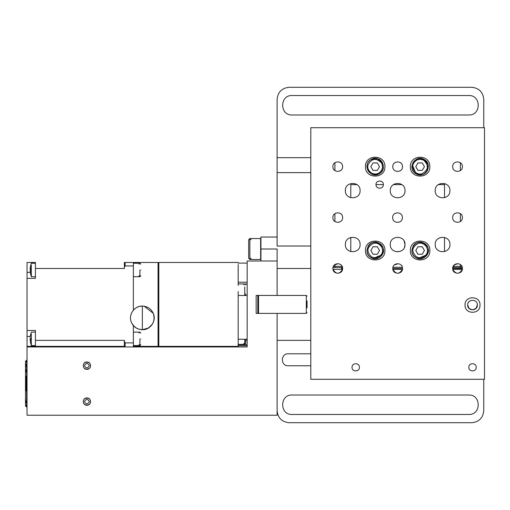 <?xml version="1.0" encoding="UTF-8"?>
<svg xmlns="http://www.w3.org/2000/svg" width="510" height="510" viewBox="0 0 510 510"><rect width="100%" height="100%" fill="white"/><g stroke="black" fill="none" stroke-linecap="round" stroke-linejoin="round"><path stroke-width="0.76" d="M140.843 269.975C140.843 277.459 140.843 277.459 140.843 269.975C140.843 262.491 140.843 262.491 140.843 269.975M245.667 293.856L245.667 295.488M158.814 320.465L158.814 262.688L158.814 346.347L238.176 346.347L238.176 341.757L238.176 344.358L244.73 344.358L245.667 343.421L245.667 339.246L245.667 342.465M140.843 338.857C140.843 346.341 140.843 346.341 140.843 338.857C140.843 331.372 140.843 331.372 140.843 338.857M371.07 257.639C380.039 263.345 388.728 248.293 379.306 243.372C370.33 237.673 361.641 252.724 371.07 257.639C368.43 255.988 367.06 253.61 366.951 250.506L368.054 246.387C372.969 236.965 388.021 245.654 382.315 254.624C379.383 258.666 375.628 259.673 371.07 257.639L373.052 258.462L382.315 254.624M427.24 170.767L428.062 164.52L424.224 159.515C415.255 153.816 406.566 168.861 415.988 173.782C424.964 179.482 433.653 164.437 424.224 159.515L417.977 158.693L412.979 162.531C415.911 158.489 419.666 157.488 424.224 159.515C428.266 162.454 429.273 166.203 427.24 170.767C423.574 178.022 411.417 174.764 411.876 166.649L412.979 162.531M415.988 257.639C424.964 263.345 433.653 248.293 424.224 243.372C415.255 237.673 406.566 252.724 415.988 257.639C413.355 255.988 411.984 253.61 411.876 250.506L412.979 246.387C417.894 236.965 432.945 245.654 427.24 254.624C424.307 258.666 420.552 259.673 415.988 257.639L417.977 258.462L427.24 254.624M260.642 239.929L260.642 238.527L249.862 238.527L248.663 239.725L248.663 258.296L249.862 259.494L260.642 259.494L260.642 239.929L260.642 258.085M371.07 159.515L377.317 158.693L382.315 162.531C384.349 167.095 383.341 170.844 379.306 173.782C388.728 168.861 380.039 153.816 371.07 159.515C361.641 164.437 370.33 179.482 379.306 173.782C374.742 175.81 370.987 174.809 368.054 170.767L366.996 167.503M26.106 361.571L25.5 361.341L26.641 360.812L26.106 361.341L26.641 360.2L25.5 361.341L26.641 360.2L26.106 361.341L26.641 361.341L26.106 361.341L26.106 361.915L27.024 360.812L26.106 361.571L26.641 361.915L25.5 361.915L25.5 361.533L26.106 361.533L25.5 361.533L25.5 390.705L25.5 361.915L26.641 361.915L26.641 376.558L25.5 376.558L26.641 376.558L26.641 361.915L27.024 361.533L26.641 361.915L26.106 361.571M26.106 405.692L25.5 405.731L25.5 390.705L26.641 390.705L26.641 405.348L27.024 405.731L26.641 405.348L26.641 390.705L25.5 390.705L25.5 405.348L26.641 405.348L25.5 405.348L25.5 405.922L26.106 405.348L26.641 406.451L26.106 405.692L27.024 405.922L26.871 406.451L26.641 405.692L26.106 405.692M26.106 376.558L26.106 390.705L26.106 376.558M27.024 407.063L26.106 405.922L25.5 405.922L26.106 405.922L26.641 407.063L25.5 405.922L27.024 407.063M26.641 376.558L26.641 390.705L26.641 376.558M27.024 360.2L26.641 360.2L27.024 360.2M26.641 405.922L26.106 405.922L26.641 405.922M26.641 405.348L26.641 405.692L26.641 405.348M27.024 361.341L26.641 361.571L26.871 360.812L27.024 361.341M83.328 401.599C83.13 396.965 90.71 396.965 90.512 401.599C90.71 406.234 83.13 406.234 83.328 401.599C83.13 406.234 90.71 406.234 90.512 401.599C90.71 396.965 83.13 396.965 83.328 401.599M83.328 365.664C83.13 361.029 90.71 361.029 90.512 365.664C90.71 370.298 83.13 370.298 83.328 365.664C83.13 370.298 90.71 370.298 90.512 365.664C90.71 361.029 83.13 361.029 83.328 365.664M26.106 402.843L25.5 399.094M26.106 371.917L25.5 368.169L26.106 371.917M26.106 364.427L25.5 368.169M26.106 376.406L26.641 376.941L26.106 376.406M26.641 390.328L26.106 390.858L26.641 390.328M86.917 403.945C83.895 402.384 83.895 400.822 86.917 399.253C89.945 400.822 89.945 402.384 86.917 403.945C89.945 402.384 89.945 400.822 86.917 399.253C83.895 400.822 83.895 402.384 86.917 403.945M86.917 369.342C91.666 369.546 91.666 361.775 86.917 361.979C82.174 361.775 82.174 369.546 86.917 369.342C82.174 369.546 82.174 361.775 86.917 361.979C91.666 361.775 91.666 369.546 86.917 369.342M86.917 405.284C91.666 405.488 91.666 397.717 86.917 397.921C82.174 397.717 82.174 405.488 86.917 405.284C82.174 405.488 82.174 397.717 86.917 397.921C91.666 397.717 91.666 405.488 86.917 405.284M86.917 368.01C89.945 366.448 89.945 364.88 86.917 363.318C83.895 364.88 83.895 366.448 86.917 368.01C83.895 366.448 83.895 364.88 86.917 363.318C89.945 364.88 89.945 366.448 86.917 368.01M27.024 346.947L247.165 346.947L247.165 260.992L277.115 260.992L277.115 295.43L277.115 249.007L277.115 260.992L247.165 260.992L247.165 346.947L27.024 346.947L27.024 415.229L27.024 346.947M277.115 415.229L27.024 415.229L277.115 415.229L277.115 313.401L277.115 415.229M277.115 237.029L277.115 99.265L277.115 157.666L310.794 157.666L277.115 157.666L277.115 246.018L310.794 246.018L277.115 246.018L277.115 237.029L260.941 237.029L277.115 237.029M277.115 249.007L260.941 249.007L260.941 260.992L260.941 237.029L260.941 249.007L277.115 249.007M277.115 313.401L256.147 313.401L256.147 295.43L277.115 295.43L256.147 295.43L256.147 313.401L306.312 313.401L306.312 295.43L277.115 295.43M133.359 276.713L139.906 276.713L139.906 269.975C139.906 261.286 139.906 261.286 139.906 269.975M146.752 328.873L142.341 329.721C150.475 330.066 156.717 320.662 153.242 313.299C151.043 308.722 147.409 306.312 142.341 306.064C134.207 305.726 127.965 315.123 131.44 322.486C133.639 327.063 137.273 329.479 142.341 329.721L148.563 327.956L152.401 324.118M153.242 313.299L144.164 306.204L142.341 306.064C147.409 306.312 151.043 308.722 153.242 313.299C155.32 320.165 153.217 325.329 146.937 328.797C140.071 330.875 134.901 328.772 131.44 322.486C127.965 315.123 134.207 305.726 142.341 306.064C138.745 306.14 135.749 307.517 133.359 310.201L131.867 312.394L133.359 310.201L133.359 304.419L133.359 310.201M131.293 322.122L132.798 324.883L131.293 322.122M124.37 346.105L124.37 342.038L124.37 346.347L125.122 346.347L125.122 342.886L133.359 342.886L133.359 325.59L133.971 326.253L133.359 325.59L133.359 346.347L133.359 342.886L125.122 342.886L124.37 341.77L124.37 340.355L124.746 342.331M124.37 341.77L125.122 342.886L125.122 346.347L27.036 346.347L27.036 262.484L35.419 262.484L35.419 268.477L124.37 268.477L124.37 267.061L125.122 265.946L133.359 265.946L133.359 262.484L158.062 262.484L158.814 263.236M158.814 345.595L158.062 346.347L133.359 346.347M158.062 346.347L158.062 262.484L158.062 346.347M244.73 295.488L244.73 286.958M238.176 285.345L238.176 264.524L238.176 285.345M243.793 343.421L244.73 344.358L244.73 339.246M247.165 284.025L245.144 284.025L247.165 284.025M247.165 282.208L238.176 282.208L247.165 282.208M238.176 295.488L247.165 295.488L238.176 295.488M245.667 340.368L247.165 340.368L245.667 340.368M247.165 339.246L238.176 339.246L247.165 339.246M238.176 344.747L247.165 344.747L238.176 344.747M238.176 341.757L238.176 291.497L238.176 341.757M257.799 313.401L257.799 295.43L257.799 313.401M258.544 313.401L258.544 295.43L258.544 313.401M307.065 307.849L307.065 300.983L307.065 307.849M307.065 296.183L306.312 295.43L306.312 309.385M124.37 262.726L124.37 267.061L124.37 262.726M133.359 262.484L125.122 262.484L133.359 262.484L133.359 265.946L125.122 265.946L125.122 262.484L124.37 262.484L125.122 262.484L125.122 265.946L124.37 267.061L124.37 268.477L35.419 268.477L35.419 278.358L27.036 278.358L27.036 330.474L35.419 330.474L35.419 340.355L124.37 340.355L35.419 340.355L35.419 346.347L125.122 346.347M124.746 266.5L124.37 267.061L124.746 266.5M133.359 265.946L133.359 304.419L133.359 265.946M30.409 342.535L31.339 345.595L31.339 334.095L31.339 345.595L35.419 345.595M30.409 338.857L30.428 342.522L30.428 338.079L30.409 338.857L31.339 338.857C31.339 330.168 31.339 330.168 31.339 338.857M30.096 339.794L30.128 340.533M30.428 335.191L30.128 337.18L30.428 335.191M30.249 338.079L30.249 339.634M30.409 273.647L31.339 276.713L31.339 265.213L31.339 276.713L35.419 276.713M31.339 269.975C31.339 261.286 31.339 261.286 31.339 269.975L30.409 269.975L30.128 270.753L30.428 273.64L30.409 270M30.128 268.298L30.428 266.309L30.428 269.197L30.128 268.298L30.09 268.942M30.249 269.197L30.249 270.753M124.37 262.484L125.122 262.484M35.419 278.358L35.419 262.484L27.036 262.484L27.036 278.358L35.419 278.358M30.211 272.372L27.036 272.372L30.211 272.372M35.419 346.347L35.419 330.474L27.036 330.474L27.036 346.347L35.419 346.347M30.211 336.46L27.036 336.46L30.211 336.46M31.811 346.347L31.811 346.947L31.811 346.347M49.183 346.947L49.183 346.347L49.183 346.947M133.359 345.595L139.906 345.595L139.906 338.857C139.906 330.168 139.906 330.168 139.906 338.857M474.988 309.213L475.314 309.003M477.36 305.382L477.252 303.934M469.748 301.047L469.225 301.467M468.696 302.041L468.314 302.608M469.895 309.117L472.521 309.889L469.098 308.474M350.778 237.418L350.778 251.621L350.778 237.418M392.942 267.278L402.352 267.278L392.942 267.278M444.516 251.621L444.516 237.418L444.516 251.621M397.303 251.87L397.647 251.883M404.417 247.407L404.997 244.991M405.01 244.551L404.073 240.924L404.825 242.887M350.778 184.62L357.006 184.62L350.778 184.62L350.778 197.708L350.778 184.62M375.997 184.62L383.361 184.62L375.997 184.62C375.793 189.369 383.565 189.369 383.361 184.62C383.565 179.871 375.793 179.871 375.997 184.62C375.793 179.871 383.565 179.871 383.361 184.62C383.565 189.369 375.793 189.369 375.997 184.62M393.363 184.62L401.931 184.62L393.363 184.62M438.288 184.62L444.516 184.62L444.516 183.511L444.516 184.62L438.288 184.62M334.904 162.715L334.904 170.582L334.904 162.715M334.904 213.633L334.904 221.499L334.904 213.633M334.904 264.543L334.904 267.578L334.904 264.543M333.368 266.379L334.904 266.379L333.368 266.379M332.979 267.578L334.904 267.578L332.979 267.578M334.904 266.367L342.121 266.367L334.904 266.367M334.904 267.565L342.516 267.565L334.904 267.565M460.39 267.578L460.39 264.543L460.39 266.379L461.926 266.379L460.39 266.379L460.39 267.578L462.315 267.578L460.39 267.578M460.39 221.499L460.39 213.633L460.39 221.499M460.39 170.582L460.39 162.715L460.39 170.582M460.39 267.565L452.778 267.565L460.39 267.565M460.39 266.367L453.173 266.367L460.39 266.367M444.516 197.708L444.516 184.62L444.516 197.708M402.505 268.477L392.789 268.477L402.505 268.477C402.766 262.216 392.528 262.216 392.789 268.477C392.528 274.737 402.766 274.737 402.505 268.477C402.766 274.737 392.528 274.737 392.789 268.477C392.528 262.216 402.766 262.216 402.505 268.477L402.498 268.553M371.516 256.861C375.583 258.672 378.924 257.773 381.537 254.178C384.967 248.905 379.268 241.472 373.288 243.423C366.817 247.127 366.225 251.608 371.516 256.861M377.349 246.763L379.51 250.506L377.349 254.254L373.02 254.254L370.859 250.506L373.02 246.763L377.349 246.763L373.02 246.763L377.349 246.763L379.51 250.506L377.349 246.763M377.349 254.254L379.51 250.506L377.349 254.254L373.02 254.254L377.349 254.254M373.02 246.763L370.859 250.506L373.02 246.763M370.859 250.506L373.02 254.254L370.859 250.506M423.778 160.293C419.711 158.489 416.37 159.381 413.757 162.983C410.327 168.255 416.026 175.689 422.006 173.738C428.476 170.028 429.069 165.552 423.778 160.293M417.945 170.391L415.784 166.649L417.945 162.907L422.267 162.907L424.435 166.649L422.267 170.391L417.945 170.391L422.267 170.391L417.945 170.391L415.784 166.649L417.945 170.391M417.945 162.907L415.784 166.649L417.945 162.907L422.267 162.907L417.945 162.907M422.267 170.391L424.435 166.649L422.267 170.391M424.435 166.649L422.267 162.907L424.435 166.649M416.44 256.861C420.508 258.672 423.848 257.773 426.462 254.178C429.892 248.905 424.192 241.472 418.213 243.423C411.736 247.127 411.149 251.608 416.44 256.861M422.267 246.763L424.435 250.506L422.267 254.254L417.945 254.254L415.784 250.506L417.945 246.763L422.267 246.763L417.945 246.763L422.267 246.763L424.435 250.506L422.267 246.763M422.267 254.254L424.435 250.506L422.267 254.254L417.945 254.254L422.267 254.254M417.945 246.763L415.784 250.506L417.945 246.763M415.784 250.506L417.945 254.254L415.784 250.506M477.373 305.031C477.64 311.291 467.396 311.291 467.664 305.031C467.396 298.771 477.64 298.771 477.373 305.031C477.64 298.771 467.396 298.771 467.664 305.031C467.396 311.291 477.64 311.291 477.373 305.031L475.97 308.448L472.534 309.889M480.006 305.031C480.42 295.379 464.623 295.379 465.031 305.031C464.623 314.689 480.42 314.689 480.006 305.031C480.42 314.689 464.623 314.689 465.031 305.031C464.623 295.379 480.42 295.379 480.006 305.031M469.072 308.448L467.664 305.031M359.397 367.308C359.601 362.559 351.836 362.559 352.034 367.308C351.836 372.058 359.601 372.058 359.397 367.308C359.601 372.058 351.836 372.058 352.034 367.308C351.836 362.559 359.601 362.559 359.397 367.308M476.2 367.308C476.404 362.559 468.633 362.559 468.837 367.308C468.633 372.058 476.404 372.058 476.2 367.308C476.404 372.058 468.633 372.058 468.837 367.308C468.633 362.559 476.404 362.559 476.2 367.308M310.794 379.287L310.794 127.717L484.5 127.717L484.5 379.287L310.794 379.287L484.5 379.287L484.5 127.717L310.794 127.717L310.794 379.287M405.01 190.606C405.412 181.114 389.882 181.114 390.284 190.606C389.882 200.105 405.412 200.105 405.01 190.606C405.412 200.105 389.882 200.105 390.284 190.606C389.882 181.114 405.412 181.114 405.01 190.606M449.935 244.519C450.336 235.021 434.8 235.021 435.208 244.519C434.8 254.012 450.336 254.012 449.935 244.519C450.336 254.012 434.8 254.012 435.208 244.519C434.8 235.021 450.336 235.021 449.935 244.519M360.085 244.519C360.493 235.021 344.958 235.021 345.359 244.519C344.958 254.012 360.493 254.012 360.085 244.519C360.493 254.012 344.958 254.012 345.359 244.519C344.958 235.021 360.493 235.021 360.085 244.519M405.01 244.519C405.412 235.021 389.882 235.021 390.284 244.519C389.882 254.012 405.412 254.012 405.01 244.519C405.412 254.012 389.882 254.012 390.284 244.519C389.882 235.021 405.412 235.021 405.01 244.519L404.934 243.448M449.935 190.606C450.336 181.114 434.8 181.114 435.208 190.606C434.8 200.105 450.336 200.105 449.935 190.606C450.336 200.105 434.8 200.105 435.208 190.606C434.8 181.114 450.336 181.114 449.935 190.606M360.085 190.606C360.493 181.114 344.958 181.114 345.359 190.606C344.958 200.105 360.493 200.105 360.085 190.606C360.493 200.105 344.958 200.105 345.359 190.606C344.958 181.114 360.493 181.114 360.085 190.606M402.505 166.649C402.766 160.389 392.528 160.389 392.789 166.649C392.528 172.909 402.766 172.909 402.505 166.649C402.766 172.909 392.528 172.909 392.789 166.649C392.528 160.389 402.766 160.389 402.505 166.649M462.398 217.566C462.666 211.306 452.427 211.306 452.689 217.566C452.427 223.826 462.666 223.826 462.398 217.566C462.666 223.826 452.427 223.826 452.689 217.566C452.427 211.306 462.666 211.306 462.398 217.566M342.605 217.566C342.867 211.306 332.628 211.306 332.896 217.566C332.628 223.826 342.867 223.826 342.605 217.566C342.867 223.826 332.628 223.826 332.896 217.566C332.628 211.306 342.867 211.306 342.605 217.566M392.878 269.376C396.06 274.52 399.234 274.52 402.415 269.376L392.878 269.376L402.415 269.376M342.605 268.477C342.867 262.216 332.628 262.216 332.896 268.477C332.628 274.737 342.867 274.737 342.605 268.477C342.867 274.737 332.628 274.737 332.896 268.477C332.628 262.216 342.867 262.216 342.605 268.477M332.979 269.376C336.16 274.52 339.341 274.52 342.516 269.376L332.979 269.376L342.516 269.376L341.885 265.933M462.398 268.477C462.666 262.216 452.427 262.216 452.689 268.477C452.427 274.737 462.666 274.737 462.398 268.477C462.666 274.737 452.427 274.737 452.689 268.477L452.772 269.376L452.689 268.477C452.427 262.216 462.666 262.216 462.398 268.477L452.689 268.477L462.398 268.553M452.772 269.376C455.953 274.52 459.134 274.52 462.315 269.376L452.772 269.376L462.315 269.376M402.384 217.598C402.651 211.338 392.407 211.338 392.675 217.598C392.407 223.858 402.651 223.858 402.384 217.598C402.651 223.858 392.407 223.858 392.675 217.598C392.407 211.338 402.651 211.338 402.384 217.598M342.605 166.649C342.867 160.389 332.628 160.389 332.896 166.649C332.628 172.909 342.867 172.909 342.605 166.649C342.867 172.909 332.628 172.909 332.896 166.649C332.628 160.389 342.867 160.389 342.605 166.649M462.398 166.649C462.666 160.389 452.427 160.389 452.689 166.649C452.427 172.909 462.666 172.909 462.398 166.649C462.666 172.909 452.427 172.909 452.689 166.649C452.427 160.389 462.666 160.389 462.398 166.649M398.1 263.644L394.217 265.047M338.2 263.644L334.318 265.047M457.999 263.644L454.276 264.888M454.161 264.996L452.689 268.477M384.916 166.649C385.452 154.096 364.918 154.096 365.453 166.649C364.918 179.201 385.452 179.201 384.916 166.649C385.452 179.201 364.918 179.201 365.453 166.649C364.918 154.096 385.452 154.096 384.916 166.649M429.841 250.506C430.376 237.953 409.842 237.953 410.378 250.506C409.842 263.058 430.376 263.058 429.841 250.506C430.376 263.058 409.842 263.058 410.378 250.506C409.842 237.953 430.376 237.953 429.841 250.506M384.916 250.506C385.452 237.953 364.918 237.953 365.453 250.506C364.918 263.058 385.452 263.058 384.916 250.506C385.452 263.058 364.918 263.058 365.453 250.506C364.918 237.953 385.452 237.953 384.916 250.506M415.988 173.782L412.176 164.424M429.841 166.649C430.376 154.096 409.842 154.096 410.378 166.649C409.842 179.201 430.376 179.201 429.841 166.649C430.376 179.201 409.842 179.201 410.378 166.649C409.842 154.096 430.376 154.096 429.841 166.649M248.663 253.655L248.663 240.969M251.054 239.725L249.862 238.527L249.862 259.494L251.054 258.296M310.794 172.641L277.115 172.641L310.794 172.641M277.115 268.477L310.794 268.477L277.115 268.477M341.502 267.565L341.502 269.376L341.502 267.565M288.195 353.793C280.468 353.468 280.468 366.103 288.195 365.778L310.794 365.778L288.195 365.778C280.468 366.103 280.468 353.468 288.195 353.793L310.794 353.793M483.76 127.717L483.76 99.265C483.002 92.036 479.011 88.045 471.782 87.286L289.094 87.286C281.871 88.045 277.873 92.036 277.115 99.265C277.873 92.036 281.871 88.045 289.094 87.286L471.782 87.286C479.011 88.045 483.002 92.036 483.76 99.265L483.76 127.717M468.786 114.986L292.09 114.986C279.537 115.521 279.537 94.987 292.09 95.523L468.786 95.523C481.338 94.987 481.338 115.521 468.786 114.986C481.338 115.521 481.338 94.987 468.786 95.523L292.09 95.523C279.537 94.987 279.537 115.521 292.09 114.986L468.786 114.986M483.76 410.735C483.002 417.964 479.011 421.955 471.782 422.714C479.011 421.955 483.002 417.964 483.76 410.735L483.76 379.287L483.76 410.735M310.794 340.355L277.115 340.355L310.794 340.355M277.115 410.735C277.873 417.964 281.871 421.955 289.094 422.714L471.782 422.714L289.094 422.714C281.871 421.955 277.873 417.964 277.115 410.735M468.786 414.477L292.09 414.477C279.537 415.012 279.537 394.479 292.09 395.014L468.786 395.014C481.338 394.479 481.338 415.012 468.786 414.477C481.338 415.012 481.338 394.479 468.786 395.014L292.09 395.014C279.537 394.479 279.537 415.012 292.09 414.477L468.786 414.477M378.853 173.005C382.455 170.385 383.348 167.044 381.537 162.983C376.284 157.692 371.803 158.278 368.099 164.749C366.148 170.729 373.581 176.434 378.853 173.005M373.02 162.907L377.349 162.907L379.51 166.649L377.349 170.391L373.02 170.391L370.859 166.649L373.02 162.907L370.859 166.649L373.02 162.907L377.349 162.907L373.02 162.907M366.951 166.649C366.492 158.534 378.656 155.276 382.315 162.531M379.51 166.649L377.349 162.907L379.51 166.649L377.349 170.391L379.51 166.649M370.859 166.649L373.02 170.391L370.859 166.649M373.02 170.391L377.349 170.391L373.02 170.391M142.341 306.064L142.341 329.721M138.969 275.776L139.906 276.713L140.843 275.776M138.969 264.174L139.906 263.236L140.843 264.174M243.793 284.86L244.73 283.923L245.667 284.86M138.969 344.658L139.906 345.595L140.843 344.658M138.969 333.055L139.906 332.118L140.843 333.055M139.906 263.236L133.359 263.236M244.73 283.923L238.176 283.923M158.814 262.484L238.176 262.484M238.176 345.723L247.165 345.723M238.176 263.109L247.165 263.109M307.065 312.655L306.312 313.401M30.409 335.185L31.339 332.118L35.419 332.118M30.409 266.303L31.339 263.236L35.419 263.236M139.906 332.118L133.359 332.118"/></g></svg>
